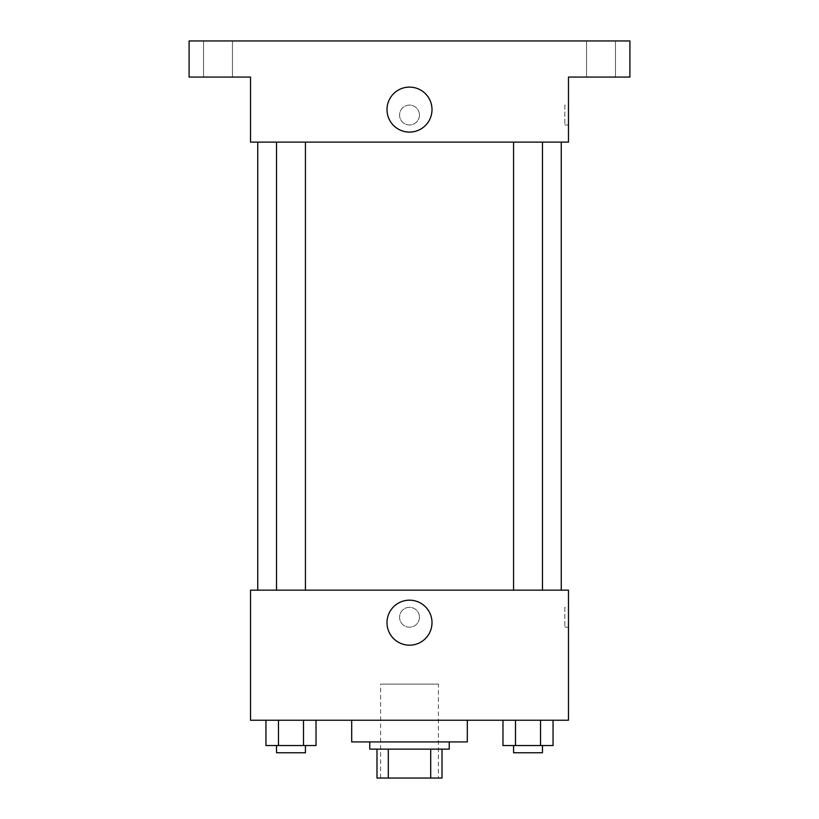<?xml version="1.0" encoding="UTF-8"?>
<svg xmlns="http://www.w3.org/2000/svg" width="819" height="819" viewBox="0 0 819 819"><rect width="100%" height="100%" fill="white"/><g stroke="black" fill="none" stroke-linecap="round" stroke-linejoin="round"><path stroke-width="0.61" stroke-dasharray="4.09 3.07" d="M438.411 684.111L380.589 684.111L438.411 684.111L438.411 778.05L380.589 778.05L438.411 778.05M388.298 778.05L376.986 778.05L376.986 749.139L388.298 749.139L388.298 778.05L442.014 778.05M430.702 749.139L388.298 749.139L430.702 749.139L430.702 778.05M388.298 749.139L376.986 749.139M369.758 749.139L449.242 749.139M409.5 741.922L369.758 741.922L409.5 741.922M467.311 741.922L351.689 741.922M467.311 720.239L351.689 720.239L467.311 720.239M265.95 720.239L265.95 745.536L278.47 745.536L265.95 745.536L278.47 745.536L278.47 720.239L303.501 720.239L265.95 720.239L316.021 720.239L278.47 720.239L278.47 745.536L316.021 745.536L303.501 745.536L316.021 745.536L316.021 720.239L303.501 720.239L316.021 720.239L303.501 720.239L303.501 745.536L278.47 745.536L303.501 745.536L303.501 720.239L316.021 720.239L278.47 720.239L316.021 720.239M250.522 720.239L568.478 720.239L568.478 590.161L250.522 590.161L250.522 720.239M502.979 720.239L502.979 745.536L515.499 745.536L502.979 745.536L515.499 745.536L515.499 720.239L540.53 720.239L502.979 720.239L553.05 720.239L515.499 720.239L515.499 745.536L553.05 745.536L540.53 745.536L553.05 745.536L553.05 720.239L540.53 720.239L553.05 720.239L540.53 720.239L540.53 745.536L515.499 745.536L540.53 745.536L540.53 720.239L553.05 720.239L515.499 720.239L553.05 720.239M419.441 617.26A9.941 9.941 0 0 0 404.535 608.65A9.941 9.941 0 0 0 404.535 625.859A9.941 9.941 0 0 0 419.441 617.26A9.941 9.941 0 0 0 404.535 608.65A9.941 9.941 0 0 0 404.535 625.859A9.941 9.941 0 0 0 419.441 617.26M561.261 590.161L257.739 590.161L561.261 590.161M305.436 590.161L276.535 590.161L305.436 590.161L276.535 590.161L305.436 590.161L305.436 142.117L276.535 142.117L305.436 142.117M542.465 590.161L513.564 590.161L542.465 590.161L513.564 590.161L542.465 590.161L542.465 142.117L513.564 142.117L542.465 142.117M250.522 627.19L250.522 607.319L250.522 627.19M568.478 607.319L568.478 627.19L568.478 607.319L564.844 607.319L564.844 627.19L564.844 607.319M432.002 622.686A22.502 22.502 0 0 1 398.249 642.168A22.502 22.502 0 0 1 398.249 603.193A22.502 22.502 0 0 1 432.002 622.686M561.261 142.117L257.739 142.117L561.261 142.117M250.522 142.117L568.478 142.117L568.478 77.078L629.903 77.078L629.903 40.95L189.097 40.95L189.097 77.078L250.522 77.078L250.522 142.117M419.441 115.029A9.941 9.941 0 0 0 404.535 106.419A9.941 9.941 0 0 0 404.535 123.628A9.941 9.941 0 0 0 419.441 115.029A9.941 9.941 0 0 0 404.535 106.419A9.941 9.941 0 0 0 404.535 123.628A9.941 9.941 0 0 0 419.441 115.029M250.522 124.959L250.522 105.088L250.522 124.959M568.478 105.088L568.478 124.959L568.478 105.088L564.844 105.088L564.844 124.959L564.844 105.088M432.002 109.603A22.502 22.502 0 0 1 398.249 129.085A22.502 22.502 0 0 1 398.249 90.121A22.502 22.502 0 0 1 432.002 109.603M217.997 77.078L232.453 77.078L217.997 77.078M601.003 77.078L615.458 77.078L601.003 77.078M217.997 40.95L232.453 40.95L217.997 40.95M601.003 40.95L615.458 40.95L601.003 40.95M542.465 745.536L513.564 745.536L542.465 745.536L513.564 745.536L542.465 745.536L542.465 752.753L513.564 752.753L542.465 752.753L513.564 752.753L513.564 745.536M305.436 745.536L276.535 745.536L305.436 745.536L276.535 745.536L305.436 745.536L305.436 752.753L276.535 752.753L305.436 752.753L276.535 752.753L276.535 745.536M540.53 720.239L540.53 745.536M515.499 720.239L515.499 745.536M303.501 720.239L303.501 745.536M278.47 720.239L278.47 745.536M380.589 778.05L380.589 684.111M564.844 627.19L568.478 627.19M276.535 142.117L276.535 590.161M513.564 142.117L513.564 590.161M564.844 124.959L568.478 124.959M232.453 77.078L232.453 40.95L232.453 77.078M203.542 77.078L203.542 40.95L203.542 77.078M615.458 77.078L615.458 40.95L615.458 77.078M586.547 77.078L586.547 40.95L586.547 77.078"/><path stroke-width="1.23" d="M430.702 749.139L430.702 778.05L376.986 778.05L376.986 749.139M430.702 778.05L442.014 778.05L442.014 749.139L442.014 778.05M449.242 741.922L449.242 749.139L369.758 749.139L369.758 741.922M388.298 749.139L388.298 778.05M351.689 720.239L351.689 741.922L467.311 741.922L467.311 720.239M568.478 720.239L250.522 720.239L250.522 590.161L568.478 590.161L568.478 720.239M432.002 622.686A22.502 22.502 0 0 1 398.249 642.168A22.502 22.502 0 0 1 398.249 603.193A22.502 22.502 0 0 1 432.002 622.686M561.261 142.117L561.261 590.161M513.564 590.161L513.564 142.117M305.436 142.117L305.436 590.161M568.478 142.117L250.522 142.117L250.522 77.078L189.097 77.078L189.097 40.95L629.903 40.95L629.903 77.078L568.478 77.078L568.478 142.117M432.002 109.603A22.502 22.502 0 0 1 398.249 129.085A22.502 22.502 0 0 1 398.249 90.121A22.502 22.502 0 0 1 432.002 109.603M553.05 720.239L553.05 745.536L502.979 745.536L502.979 720.239M540.53 720.239L540.53 745.536M515.499 720.239L515.499 745.536M542.465 745.536L542.465 752.753L513.564 752.753L513.564 745.536M316.021 720.239L316.021 745.536L265.95 745.536L265.95 720.239M303.501 720.239L303.501 745.536M278.47 720.239L278.47 745.536M305.436 745.536L305.436 752.753L276.535 752.753L276.535 745.536M257.739 142.117L257.739 590.161M542.465 590.161L542.465 142.117M276.535 142.117L276.535 590.161"/></g></svg>
